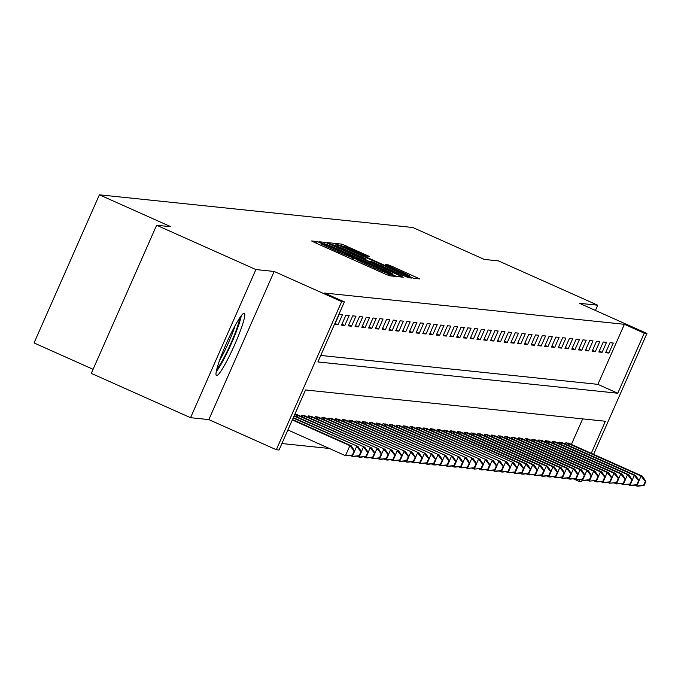 <?xml version="1.0" encoding="UTF-8"?>
<svg xmlns="http://www.w3.org/2000/svg" width="681" height="681" viewBox="0 0 681 681"><rect width="100%" height="100%" fill="white"/><g stroke="black" fill="none" stroke-linecap="round" stroke-linejoin="round"><path stroke-width="1.02" d="M320.359 242.819L317.261 241.559L311.609 240.972L314.98 242.657L385.123 273.983L389.558 275.779L395.227 276.367L389.021 273.856A13.756 0.528 23.8 0 1 374.848 268.11L369 265.496A13.756 0.528 23.8 0 1 358.112 260.125A13.756 0.528 23.8 0 1 358.232 260.108L352.775 257.673A13.756 0.528 23.8 0 1 338.602 251.927L332.754 249.314A13.756 0.528 23.8 0 1 321.875 243.943A13.756 0.528 23.8 0 1 321.985 243.926L320.359 242.819M244.173 313.149A34.152 4.043 114.1 0 0 226.441 343.335A34.152 4.043 114.1 0 0 216.473 375.563A34.152 4.043 114.1 0 0 216.626 375.606A34.152 4.043 114.1 0 0 234.358 345.42A34.152 4.043 114.1 0 0 244.326 313.183A34.152 4.043 114.1 0 0 244.173 313.149M369.315 256.397L341.845 244.13L335.529 243.475L338.934 245.16L413.512 278.274L419.819 278.929L392.648 266.629L388.221 264.832L385.497 264.56L400.692 271.506A11.5 0.443 23.8 0 1 409.783 275.992A11.5 0.443 23.8 0 1 397.84 271.208L351.66 250.582A11.5 0.443 23.8 0 1 342.56 246.096A11.5 0.443 23.8 0 1 354.503 250.88L366.633 256.116L369.315 256.397M320.76 355.448L597.901 384.356L624.392 324.301L644.243 333.171L646.95 333.452L593.611 454.38M156.63 225.241L255.894 269.557L190.552 417.691L91.297 373.375L156.63 225.241L170.854 226.722L99.383 194.809L412.788 227.497L484.259 259.41L498.475 260.9L597.739 305.216L579.454 303.309L646.95 333.452M190.552 417.691L208.837 419.598L274.171 271.464L255.894 269.557M274.171 271.464L341.675 301.606L344.382 301.887L317.891 361.943L617.752 393.218L644.243 333.171M624.392 324.301L324.531 293.026L344.382 301.887M329.732 244.198L325.305 242.402L319.031 241.746L322.394 243.432L392.545 274.758L396.972 276.554L403.28 277.201L329.732 244.198L329.17 245.475M327.297 242.606L333.571 243.262L338.006 245.058L411.554 278.061L408.83 277.788L404.403 275.992L371.528 261.495L369.706 261.317L373.111 262.994L401.986 276.137L327.28 242.649M595.432 310.442L597.739 305.216M334.754 324.454L337.997 324.794L342.415 314.784L339.164 314.443L334.754 324.454M341.521 325.16L344.773 325.501L349.191 315.49L345.939 315.15L341.521 325.16M348.297 325.867L351.541 326.208L355.959 316.197L352.707 315.856L348.297 325.867M355.065 326.574L358.317 326.914L362.735 316.903L359.483 316.563L355.065 326.574M361.841 327.28L365.093 327.621L369.502 317.61L366.25 317.269L361.841 327.28M368.608 327.987L371.86 328.327L376.278 318.316L373.026 317.976L368.608 327.987M375.384 328.693L378.636 329.025L383.045 319.023L379.794 318.682L375.384 328.693M382.152 329.4L385.403 329.732L389.821 319.729L386.57 319.389L382.152 329.4M388.928 330.106L392.179 330.438L396.589 320.436L393.337 320.096L388.928 330.106M395.695 330.813L398.947 331.145L403.365 321.143L400.113 320.802L395.695 330.813M402.471 331.519L405.723 331.851L410.132 321.849L406.88 321.509L402.471 331.519M409.238 332.226L412.49 332.558L416.908 322.556L413.656 322.215L409.238 332.226M416.014 332.932L419.266 333.264L423.676 323.262L420.424 322.922L416.014 332.932M422.782 333.639L426.034 333.971L430.452 323.969L427.2 323.628L422.782 333.639M429.558 334.345L432.81 334.677L437.219 324.675L433.976 324.335L429.558 334.345M436.325 335.052L439.577 335.384L443.995 325.382L440.743 325.041L436.325 335.052M443.101 335.75L446.353 336.091L450.762 326.088L447.519 325.748L443.101 335.75M449.877 336.457L453.12 336.797L457.538 326.786L454.287 326.454L449.877 336.457M456.645 337.163L459.896 337.504L464.314 327.493L461.063 327.161L456.645 337.163M463.42 337.87L466.664 338.21L471.082 328.199L467.83 327.867L463.42 337.87M470.188 338.576L473.44 338.917L477.858 328.906L474.606 328.574L470.188 338.576M476.964 339.283L480.216 339.623L484.625 329.613L481.373 329.281L476.964 339.283M483.731 339.989L486.983 340.33L491.401 330.319L488.149 329.987L483.731 339.989M490.507 340.696L493.759 341.036L498.169 331.026L494.917 330.694L490.507 340.696M497.275 341.402L500.526 341.743L504.944 331.732L501.693 331.4L497.275 341.402M504.051 342.109L507.302 342.449L511.712 332.439L508.46 332.107L504.051 342.109M510.818 342.815L514.07 343.156L518.488 333.145L515.236 332.813L510.818 342.815M517.594 343.522L520.846 343.862L525.255 333.852L522.004 333.511L517.594 343.522M524.361 344.228L527.613 344.569L532.031 334.558L528.779 334.218L524.361 344.228M531.137 344.935L534.389 345.276L538.799 335.265L535.547 334.924L531.137 344.935M537.905 345.642L541.157 345.982L545.575 335.971L542.323 335.631L537.905 345.642M544.681 346.348L547.933 346.689L552.342 336.678L549.099 336.337L544.681 346.348M551.448 347.055L554.7 347.395L559.118 337.384L555.866 337.044L551.448 347.055M558.224 347.761L561.476 348.102L565.885 338.091L562.642 337.75L558.224 347.761M565 348.468L568.243 348.808L572.661 338.797L569.41 338.457L565 348.468M571.768 349.174L575.019 349.515L579.437 339.504L576.186 339.164L571.768 349.174M578.544 349.881L581.787 350.221L586.205 340.211L582.953 339.87L578.544 349.881M585.311 350.587L588.563 350.928L592.981 340.917L589.729 340.577L585.311 350.587M592.087 351.294L595.339 351.634L599.748 341.624L596.496 341.283L592.087 351.294M598.854 352L602.106 352.341L606.524 342.33L603.272 341.99L598.854 352M605.63 352.707L608.882 353.047L613.292 343.037L610.04 342.696L605.63 352.707M281.908 443.527L329.366 448.481M571.393 444.455L582.681 418.875M294.456 415.81L295.018 414.533L298.15 415.138M301.232 416.517L301.794 415.24L304.926 415.844M307.999 417.223L308.561 415.946L311.694 416.551M314.775 417.93L315.337 416.653L318.47 417.257M321.543 418.636L322.104 417.359L325.237 417.964M328.319 419.343L328.88 418.066L332.013 418.67M335.086 420.049L335.648 418.772L338.789 419.377M341.862 420.756L342.424 419.479L345.556 420.083M348.629 421.462L349.191 420.186L352.332 420.79M355.405 422.169L355.967 420.892L359.1 421.496M362.173 422.875L362.735 421.599L365.876 422.203M368.949 423.582L369.511 422.305L372.643 422.91M375.716 424.289L376.287 423.012L379.419 423.616M382.492 424.995L383.054 423.718L386.187 424.323M389.26 425.702L389.83 424.425L392.963 425.029M396.036 426.408L396.597 425.131L399.73 425.736M402.803 427.115L403.373 425.838L406.506 426.442M409.579 427.821L410.141 426.544L413.273 427.149M416.355 428.528L416.917 427.251L420.049 427.855M423.122 429.234L423.684 427.957L426.817 428.562M429.898 429.941L430.46 428.664L433.593 429.268M436.666 430.647L437.228 429.37L440.36 429.975M443.442 431.354L444.003 430.077L447.136 430.681M450.209 432.06L450.771 430.784L453.912 431.388M456.985 432.767L457.547 431.49L460.679 432.094M463.752 433.474L464.314 432.197L467.455 432.801M470.528 434.18L471.09 432.903L474.223 433.499M477.296 434.887L477.858 433.61L480.999 434.206M484.072 435.593L484.634 434.316L487.766 434.912M490.839 436.3L491.41 435.023L494.542 435.619M497.615 437.006L498.177 435.729L501.31 436.325M504.383 437.713L504.953 436.436L508.086 437.032M511.159 438.419L511.72 437.142L514.853 437.738M517.926 439.126L518.496 437.849L521.629 438.445M524.702 439.832L525.264 438.547L528.396 439.151M531.478 440.539L532.04 439.254L535.172 439.858M538.245 441.245L538.807 439.96L541.94 440.564M545.021 441.952L545.583 440.667L548.716 441.271M551.789 442.659L552.351 441.373L555.483 441.978M558.565 443.365L559.127 442.08L562.259 442.684M565.332 444.072L565.894 442.786L569.035 443.391M99.383 194.809L34.05 342.943L93.093 369.306M582.195 480.267L581.617 481.586L578.91 481.305L579.693 479.518M573.24 478.769L578.91 481.305M591.244 453.325L605.392 421.25L305.531 389.966L279.048 450.022L276.333 449.741L341.675 301.606M208.837 419.598L276.333 449.741M597.901 384.356L617.752 393.218M337.997 324.794L335.163 323.526M344.773 325.501L341.93 324.233M351.541 326.208L348.706 324.939M358.317 326.914L355.473 325.646M365.093 327.621L362.249 326.352M371.86 328.327L369.017 327.059M378.636 329.025L375.793 327.757M385.403 329.732L382.56 328.463M392.179 330.438L389.336 329.17M398.947 331.145L396.104 329.876M405.723 331.851L402.88 330.583M412.49 332.558L409.656 331.289M419.266 333.264L416.423 331.996M426.034 333.971L423.199 332.703M432.81 334.677L429.966 333.409M439.577 335.384L436.742 334.116M446.353 336.091L443.51 334.822M453.12 336.797L450.286 335.529M459.896 337.504L457.053 336.235M466.664 338.21L463.829 336.942M473.44 338.917L470.597 337.648M480.216 339.623L477.372 338.355M486.983 340.33L484.14 339.061M493.759 341.036L490.916 339.768M500.526 341.743L497.683 340.474M507.302 342.449L504.459 341.181M514.07 343.156L511.227 341.888M520.846 343.862L518.003 342.594M527.613 344.569L524.779 343.301M534.389 345.276L531.546 344.007M541.157 345.982L538.322 344.714M547.933 346.689L545.089 345.42M554.7 347.395L551.865 346.127M561.476 348.102L558.633 346.833M568.243 348.808L565.409 347.54M575.019 349.515L572.176 348.246M581.787 350.221L578.952 348.953M588.563 350.928L585.72 349.659M595.339 351.634L592.496 350.366M602.106 352.341L599.263 351.073M608.882 353.047L606.039 351.779M325.067 244.249L392.869 274.256A13.756 0.528 23.8 0 0 392.988 274.239A13.756 0.528 23.8 0 0 382.101 268.867L340.015 250.072A13.756 0.528 23.8 0 0 325.841 244.326L325.041 244.249M346.433 250.106A11.5 0.443 23.8 0 0 334.49 245.322A11.5 0.443 23.8 0 0 343.59 249.808L364.284 258.874L366.106 259.052L362.701 257.375L346.433 250.106M352.92 455.078L354.682 451.077L354.137 451.018L352.375 455.019L352.92 455.078L345.48 455.674L349.898 445.663L351.251 445.808L292.481 419.564M287.893 429.958L345.48 455.674L352.375 455.019M292.311 419.947L349.898 445.663L354.137 451.018M351.251 445.808L354.682 451.077M359.687 455.785L361.458 451.775L360.913 451.724L359.151 455.725L359.687 455.785L353.609 456.525L352.256 456.381L352.826 455.087M350.102 455.419L352.256 456.381L359.151 455.725M293.162 418.015L358.027 446.515L293.332 417.632M354.631 450.992L356.674 446.37L360.913 451.724M358.027 446.515L361.458 451.775M366.463 456.491L368.225 452.482L367.689 452.431L365.918 456.432L366.463 456.491L360.385 457.232L359.023 457.087L359.602 455.793M356.87 456.125L359.023 457.087L365.918 456.432M294.013 416.082L364.795 447.221L294.183 415.691M361.407 451.699L363.441 447.077L367.689 452.431M364.795 447.221L368.225 452.482M373.231 457.198L375.001 453.188L374.456 453.137L372.694 457.138L373.231 457.198L367.153 457.938L365.799 457.794L366.369 456.5M363.645 456.832L365.799 457.794L372.694 457.138M295.903 414.627L371.571 447.928L297.393 414.78M368.174 452.405L370.217 447.783L374.456 453.137M371.571 447.928L375.001 453.188M380.007 457.904L381.769 453.895L381.232 453.844L379.462 457.845L380.007 457.904L373.929 458.645L372.575 458.5L373.145 457.206M370.413 457.538L372.575 458.5L379.462 457.845M302.67 415.333L378.338 448.634L304.16 415.487M374.95 453.112L376.985 448.49L381.232 453.844M378.338 448.634L381.769 453.895M239.652 317.933A29.555 3.499 -65.9 0 1 224.432 356.801A29.555 3.499 -65.9 0 1 216.89 368.915M219.529 360.53A27.368 3.235 114.1 0 0 222.653 354.886A27.368 3.235 114.1 0 0 235.175 325.492M216.269 371.698A33.939 4.018 114.1 0 0 224.015 358.853A33.939 4.018 114.1 0 0 241.304 315.618M386.774 458.611L388.545 454.602L388 454.55L386.238 458.551L386.774 458.611L380.696 459.352L379.343 459.207L379.913 457.913M377.189 458.245L379.343 459.207L386.238 458.551M309.446 416.04L385.114 449.341L310.936 416.193M381.718 453.818L383.761 449.196L388 454.55M385.114 449.341L388.545 454.602M393.55 459.317L395.312 455.308L394.776 455.257L393.005 459.258L393.55 459.317L387.472 460.058L386.118 459.913L386.689 458.619M383.956 458.951L386.118 459.913L393.005 459.258M316.214 416.746L391.881 450.047L317.704 416.9M388.493 454.525L390.528 449.903L394.776 455.257M391.881 450.047L395.312 455.308M400.317 460.024L402.088 456.015L401.543 455.964L399.781 459.964L400.317 460.024L394.239 460.765L392.886 460.62L393.456 459.326M390.732 459.658L392.886 460.62L399.781 459.964M322.99 417.453L398.657 450.754L324.479 417.606M395.261 455.231L397.304 450.609L401.543 455.964M398.657 450.754L402.088 456.015M407.093 460.731L408.855 456.721L408.319 456.67L406.548 460.671L407.093 460.731L401.015 461.471L399.662 461.326L400.232 460.033M397.5 460.365L399.662 461.326L406.548 460.671M329.757 418.16L405.425 451.46L331.247 418.313M402.037 455.938L404.071 451.316L408.319 456.67M405.425 451.46L408.855 456.721M413.861 461.437L415.631 457.428L415.087 457.377L413.324 461.377L413.861 461.437L407.783 462.178L406.429 462.033L407 460.739M404.276 461.071L406.429 462.033L413.324 461.377M336.533 418.866L412.201 452.167L338.023 419.019M408.804 456.645L410.847 452.022L415.087 457.377M412.201 452.167L415.631 457.428M420.637 462.144L422.399 458.134L421.862 458.083L420.092 462.084L420.637 462.144L414.559 462.884L413.205 462.74L413.776 461.446M411.043 461.778L413.205 462.74L420.092 462.084M343.301 419.573L418.968 452.874L344.79 419.726M415.58 457.351L417.615 452.729L421.862 458.083M418.968 452.874L422.399 458.134M427.413 462.85L429.175 458.841L428.63 458.79L426.868 462.791L427.413 462.85L421.326 463.591L419.973 463.446L420.543 462.152M417.819 462.484L419.973 463.446L426.868 462.791M350.077 420.279L425.744 453.58L351.566 420.432M422.348 458.058L424.391 453.435L428.63 458.79M425.744 453.58L429.175 458.841M434.18 463.557L435.942 459.547L435.406 459.496L433.635 463.497L434.18 463.557L428.102 464.297L426.749 464.153L427.319 462.859M424.595 463.191L426.749 464.153L433.635 463.497M356.844 420.986L432.512 454.287L358.334 421.139M429.124 458.764L431.158 454.142L435.406 459.496M432.512 454.287L435.942 459.547M440.956 464.263L442.718 460.254L442.173 460.203L440.411 464.204L440.956 464.263L434.87 465.004L433.516 464.859L434.086 463.565M431.362 463.897L433.516 464.859L440.411 464.204M363.62 421.692L439.288 454.993L365.11 421.845M435.891 459.471L437.934 454.848L442.173 460.203M439.288 454.993L442.718 460.254M447.723 464.97L449.494 460.96L448.949 460.909L447.179 464.91L447.723 464.97L441.646 465.71L440.292 465.566L440.862 464.272M438.138 464.604L440.292 465.566L447.179 464.91M370.396 422.399L446.064 455.7L371.877 422.552M442.667 460.177L444.702 455.555L448.949 460.909M446.064 455.7L449.494 460.96M454.499 465.676L456.261 461.667L455.717 461.616L453.955 465.617L454.499 465.676L448.413 466.417L447.059 466.272L447.63 464.978M444.906 465.31L447.059 466.272L453.955 465.617M377.163 423.105L452.831 456.406L378.653 423.259M449.434 460.884L451.477 456.261L455.717 461.616M452.831 456.406L456.261 461.667M461.267 466.383L463.037 462.373L462.493 462.322L460.731 466.323L461.267 466.383L455.189 467.123L453.835 466.979L454.406 465.685M451.682 466.017L453.835 466.979L460.731 466.323M383.939 423.812L459.607 457.113L385.42 423.965M456.21 461.59L458.245 456.968L462.493 462.322M459.607 457.113L463.037 462.373M468.043 467.089L469.805 463.08L469.26 463.029L467.498 467.03L468.043 467.089L461.956 467.83L460.603 467.685L461.173 466.391M458.449 466.723L460.603 467.685L467.498 467.03M390.707 424.518L466.374 457.819L392.196 424.672M462.986 462.297L465.021 457.675L469.26 463.029M466.374 457.819L469.805 463.08M474.81 467.796L476.581 463.787L476.036 463.735L474.274 467.736L474.81 467.796L467.379 468.392L467.949 467.098M465.225 467.43L467.379 468.392L474.274 467.736M397.483 425.225L473.15 458.526L398.964 425.378M469.754 463.003L471.797 458.381L476.036 463.735M473.15 458.526L476.581 463.787M481.586 468.502L483.348 464.493L482.812 464.442L481.041 468.443L481.586 468.502L474.146 469.098L474.725 467.804M471.993 468.136L474.146 469.098L481.041 468.443M404.25 425.931L479.918 459.232L405.74 426.085M476.53 463.71L478.564 459.088L482.812 464.442M479.918 459.232L483.348 464.493M488.354 469.2L490.124 465.2L489.579 465.149L487.817 469.149L488.354 469.2L482.276 469.941L480.922 469.805L481.493 468.511M478.769 468.843L480.922 469.805L487.817 469.149M411.026 426.638L486.694 459.939L412.516 426.791M483.297 464.416L485.34 459.794L489.579 465.149M486.694 459.939L490.124 465.2M495.13 469.907L496.892 465.906L496.355 465.855L494.585 469.856L495.13 469.907L489.052 470.648L487.698 470.511L488.268 469.218M485.536 469.549L487.698 470.511L494.585 469.856M417.793 427.345L493.461 460.645L419.283 427.498M490.073 465.123L492.108 460.501L496.355 465.855M493.461 460.645L496.892 465.906M501.897 470.614L503.668 466.613L503.123 466.553L501.361 470.562L501.897 470.614L495.819 471.354L494.466 471.218L495.036 469.924M492.312 470.256L494.466 471.218L501.361 470.562M424.569 428.051L500.237 461.352L426.059 428.204M496.841 465.83L498.884 461.207L503.123 466.553M500.237 461.352L503.668 466.613M508.673 471.32L510.435 467.319L509.899 467.26L508.128 471.269L508.673 471.32L502.595 472.061L501.242 471.924L501.812 470.631M499.079 470.963L501.242 471.924L508.128 471.269M431.337 428.758L507.005 462.058L432.827 428.911M503.617 466.536L505.651 461.914L509.899 467.26M507.005 462.058L510.435 467.319M515.44 472.027L517.211 468.026L516.666 467.966L514.904 471.976L515.44 472.027L509.362 472.767L508.009 472.631L508.579 471.337M505.855 471.669L508.009 472.631L514.904 471.976M438.113 429.464L513.78 462.765L439.603 429.617M510.384 467.243L512.427 462.62L516.666 467.966M513.78 462.765L517.211 468.026M522.216 472.733L523.978 468.732L523.442 468.673L521.672 472.682L522.216 472.733L516.138 473.474L514.785 473.338L515.355 472.044M512.623 472.376L514.785 473.338L521.672 472.682M444.88 430.162L519.194 463.327L520.548 463.472L446.37 430.324M517.16 467.949L519.194 463.327L523.442 468.673M520.548 463.472L523.978 468.732M528.984 473.44L530.754 469.439L530.21 469.379L528.447 473.389L528.984 473.44L522.906 474.18L521.552 474.044L522.123 472.75M519.399 473.082L521.552 474.044L528.447 473.389M451.656 430.869L525.97 464.033L527.324 464.178L453.146 431.03M523.927 468.656L525.97 464.033L530.21 469.379M527.324 464.178L530.754 469.439M535.76 474.146L537.522 470.145L536.986 470.086L535.215 474.095L535.76 474.146L529.682 474.887L528.328 474.751L528.899 473.457M526.166 473.789L528.328 474.751L535.215 474.095M458.424 431.575L532.738 464.74L534.091 464.885L459.913 431.737M530.703 469.362L532.738 464.74L536.986 470.086M534.091 464.885L537.522 470.145M542.536 474.853L544.298 470.852L543.753 470.792L541.991 474.802L542.536 474.853L536.449 475.593L535.096 475.457L535.666 474.163M532.942 474.495L535.096 475.457L541.991 474.802M465.2 432.282L539.514 465.446L540.867 465.591L466.689 432.444M537.471 470.069L539.514 465.446L543.753 470.792M540.867 465.591L544.298 470.852M549.303 475.559L551.065 471.558L550.529 471.499L548.758 475.508L549.303 475.559L543.225 476.3L541.872 476.164L542.442 474.87M539.718 475.202L541.872 476.164L548.758 475.508M471.967 432.988L546.281 466.153L547.635 466.289L473.457 433.15M544.247 470.775L546.281 466.153L550.529 471.499M547.635 466.289L551.065 471.558M556.079 476.266L557.841 472.265L557.296 472.205L555.534 476.215L556.079 476.266L549.993 477.006L548.639 476.87L549.209 475.576M546.485 475.908L548.639 476.87L555.534 476.215M478.743 433.695L553.057 466.86L554.411 466.996L480.233 433.857M551.014 471.482L553.057 466.86L557.296 472.205M554.411 466.996L557.841 472.265M562.846 476.972L564.617 472.972L564.072 472.912L562.302 476.921L562.846 476.972L556.769 477.713L555.415 477.577L555.985 476.283M553.261 476.615L555.415 477.577L562.302 476.921M485.519 434.401L559.825 467.566L561.178 467.702L487 434.563M557.79 472.188L559.825 467.566L564.072 472.912M561.178 467.702L564.617 472.972M569.622 477.679L571.385 473.678L570.84 473.618L569.078 477.628L569.622 477.679L563.536 478.42L562.183 478.283L562.753 476.989M560.029 477.321L562.183 478.283L569.078 477.628M492.286 435.108L566.601 468.273L567.954 468.409L493.776 435.27M564.558 472.895L566.601 468.273L570.84 473.618M567.954 468.409L571.385 473.678M576.39 478.385L578.16 474.385L577.616 474.325L575.854 478.334L576.39 478.385L570.312 479.126L568.958 478.99L569.529 477.696M566.805 478.028L568.958 478.99L575.854 478.334M499.062 435.814L573.368 468.979L574.73 469.115L500.544 435.976M571.333 473.601L573.368 468.979L577.616 474.325M574.73 469.115L578.16 474.385M583.166 479.092L584.928 475.091L584.383 475.032L582.621 479.041L583.166 479.092L577.079 479.833L575.726 479.696L576.296 478.402M573.572 478.734L575.726 479.696L582.621 479.041M505.83 436.521L580.144 469.686L581.497 469.822L507.319 436.683M578.109 474.308L580.144 469.686L584.383 475.032M581.497 469.822L584.928 475.091M589.933 479.799L591.704 475.798L591.159 475.738L589.397 479.747L589.933 479.799L583.855 480.539L582.502 480.403L583.072 479.109M580.348 479.441L582.502 480.403L589.397 479.747M512.606 437.228L586.92 470.392L588.273 470.528L514.087 437.389M584.877 475.015L586.92 470.392L591.159 475.738M588.273 470.528L591.704 475.798M596.709 480.505L598.471 476.504L597.935 476.445L596.164 480.454L596.709 480.505L589.269 481.109L589.848 479.816M587.116 480.148L589.269 481.109L596.164 480.454M519.373 437.934L593.687 471.099L595.041 471.235L520.863 438.096M591.653 475.721L593.687 471.099L597.935 476.445M595.041 471.235L598.471 476.504M603.477 481.212L605.247 477.211L604.702 477.151L602.94 481.161L603.477 481.212L597.399 481.952L596.045 481.816L596.616 480.522M593.892 480.854L596.045 481.816L602.94 481.161M526.149 438.641L600.463 471.805L601.817 471.942L527.639 438.802M598.42 476.428L600.463 471.805L604.702 477.151M601.817 471.942L605.247 477.211M610.253 481.918L612.015 477.917L611.478 477.858L609.708 481.867L610.253 481.918L602.813 482.523L603.392 481.229M600.659 481.561L602.813 482.523L609.708 481.867M532.917 439.347L607.231 472.512L608.584 472.648L534.406 439.509M605.196 477.134L607.231 472.512L611.478 477.858M608.584 472.648L612.015 477.917M617.02 482.625L618.791 478.624L618.246 478.564L616.484 482.574L617.02 482.625L609.589 483.229L610.159 481.927M607.435 482.259L609.589 483.229L616.484 482.574M539.692 440.054L614.007 473.218L615.36 473.355L541.182 440.207M611.964 477.841L614.007 473.218L618.246 478.564M615.36 473.355L618.791 478.624M623.796 483.331L625.558 479.33L625.022 479.271L623.251 483.28L623.796 483.331L616.365 483.936L616.935 482.633M614.202 482.965L616.365 483.936L623.251 483.28M546.46 440.76L620.774 473.925L622.128 474.061L547.95 440.913M618.74 478.547L620.774 473.925L625.022 479.271M622.128 474.061L625.558 479.33M630.563 484.038L632.334 480.037L631.789 479.977L630.027 483.978L630.563 484.038L623.132 484.642L623.702 483.34M620.978 483.672L623.132 484.642L630.027 483.978M553.236 441.467L627.55 474.631L628.903 474.768L554.726 441.62M625.507 479.254L627.55 474.631L631.789 479.977M628.903 474.768L632.334 480.037M637.339 484.744L639.101 480.743L638.565 480.684L636.795 484.685L637.339 484.744L631.261 485.485L629.908 485.34L630.478 484.046M627.746 484.378L629.908 485.34L636.795 484.685M560.003 442.173L634.317 475.338L635.671 475.474L561.493 442.327M632.283 479.96L634.317 475.338L638.565 480.684M635.671 475.474L639.101 480.743M644.107 485.451L645.877 481.45L645.333 481.39L643.571 485.391L644.107 485.451L638.029 486.191L636.675 486.047L637.246 484.753M634.522 485.085L636.675 486.047L643.571 485.391M566.779 442.88L641.093 476.045L642.447 476.181L568.269 443.033M639.05 480.667L641.093 476.045L645.333 481.39M642.447 476.181L645.877 481.45M316.478 243.33L317.261 241.559M389.013 275.609L389.745 273.932M352.724 259.512L353.507 257.75M332.285 250.387L332.754 249.314M338.125 253L338.602 251.927M352.086 259.231L352.775 257.673M368.523 266.569L369 265.496M374.371 269.182L374.848 268.11M388.357 275.354L389.021 273.856M399.321 276.801L399.883 275.524M324.445 244.351L325.305 242.402M392.639 274.801L392.869 274.256M332.711 245.211L333.571 243.262M337.453 246.301L338.006 245.058M407.706 277.397L408.149 276.384M366.106 259.052L365.714 259.946L366.072 259.061M387.812 265.752L388.221 264.832M392.171 267.701L392.648 266.629M415.861 278.52L416.423 277.244M340.985 246.071L341.845 244.13M345.727 247.152L346.271 245.926M365.51 255.724L365.952 254.711M295.75 416.389L296.431 414.857M297.274 417.07L297.955 415.521M302.526 417.095L303.207 415.563M304.041 417.776L304.722 416.227M309.293 417.802L309.974 416.27M310.817 418.483L311.498 416.934M316.069 418.509L316.75 416.976M317.584 419.19L318.265 417.64M322.845 419.215L323.518 417.683M324.36 419.896L325.041 418.347M329.613 419.922L330.294 418.389M331.128 420.603L331.809 419.053M336.388 420.628L337.061 419.087M337.904 421.309L338.585 419.76M343.156 421.335L343.837 419.794M344.671 422.016L345.352 420.466M349.932 422.041L350.604 420.5M351.447 422.722L352.128 421.173M356.699 422.748L357.38 421.207M358.215 423.429L358.904 421.88M363.475 423.454L364.148 421.914M364.99 424.135L365.671 422.586M370.243 424.161L370.924 422.62M371.758 424.842L372.447 423.293M377.019 424.867L377.691 423.327M378.534 425.548L379.215 423.999M383.786 425.574L384.467 424.033M385.301 426.255L385.991 424.706M390.562 426.28L391.234 424.74M392.077 426.961L392.758 425.412M397.329 426.987L398.01 425.446M398.845 427.668L399.534 426.119M404.105 427.694L404.786 426.153M405.621 428.375L406.302 426.825M410.873 428.4L411.554 426.859M412.397 429.073L413.078 427.532M417.649 429.107L418.33 427.566M419.164 429.779L419.845 428.238M424.416 429.813L425.097 428.272M425.94 430.486L426.621 428.945M431.192 430.52L431.873 428.979M432.707 431.192L433.388 429.643M437.96 431.226L438.641 429.685M439.483 431.899L440.164 430.349M444.736 431.933L445.417 430.392M446.251 432.605L446.932 431.056M451.512 432.639L452.184 431.099M453.027 433.312L453.708 431.763M458.279 433.346L458.96 431.805M459.794 434.018L460.475 432.469M465.055 434.052L465.727 432.512M466.57 434.725L467.251 433.176M471.822 434.759L472.503 433.218M473.338 435.431L474.027 433.882M478.598 435.465L479.271 433.925M480.114 436.138L480.795 434.589M485.366 436.172L486.047 434.631M486.881 436.844L487.57 435.295M492.142 436.879L492.814 435.338M493.657 437.551L494.338 436.002M498.909 437.585L499.59 436.044M500.424 438.258L501.114 436.708M505.685 438.292L506.358 436.751M507.2 438.964L507.881 437.415M512.452 438.998L513.133 437.457M513.968 439.671L514.657 438.121M519.228 439.705L519.909 438.164M520.744 440.377L521.425 438.828M525.996 440.411L526.677 438.87M527.52 441.084L528.201 439.534M532.772 441.118L533.453 439.577M534.287 441.79L534.968 440.241M539.539 441.824L540.22 440.284M541.063 442.497L541.744 440.947M546.315 442.531L546.996 440.99M547.83 443.203L548.511 441.654M553.083 443.237L553.764 441.697M554.606 443.91L555.287 442.361M559.859 443.944L560.54 442.403M561.374 444.616L562.055 443.067M566.635 444.65L567.307 443.11M568.15 445.323L568.831 443.774M321.211 245.441L321.875 243.943M357.457 261.623L358.112 260.125M392.724 274.835L392.988 274.239M334.235 245.892L334.49 245.322M342.313 246.667L342.56 246.096M409.494 276.665L409.783 275.992"/></g></svg>
